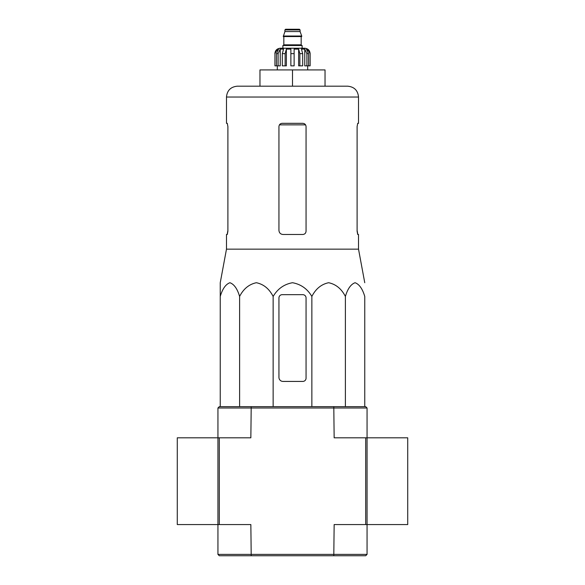 <?xml version="1.0" encoding="UTF-8"?>
<svg xmlns="http://www.w3.org/2000/svg" width="585" height="585" viewBox="0 0 585 585"><rect width="100%" height="100%" fill="white"/><g stroke="black" fill="none" stroke-linecap="round" stroke-linejoin="round"><path stroke-width="0.88" d="M364.755 406.641L364.755 296.441C362.503 288.822 359.27 284.244 355.073 282.723C350.861 284.252 347.636 288.829 345.391 296.441C341.494 288.822 335.907 284.244 328.624 282.723C321.333 284.252 315.746 288.829 311.856 296.441C307.388 288.851 300.939 284.273 292.507 282.723C284.098 284.244 277.641 288.822 273.144 296.441C269.239 288.822 263.652 284.244 256.369 282.723C249.086 284.252 243.499 288.829 239.609 296.441C237.356 288.822 234.132 284.244 229.927 282.723C225.722 284.252 222.49 288.829 220.245 296.441L220.245 282.723L220.245 296.441L220.245 282.723L226.483 249.144L358.517 249.144L364.755 282.723M302.803 381.427A3.254 3.254 0 0 0 306.057 378.173L306.057 297.926A3.254 3.254 0 0 0 302.803 294.672L282.197 294.672A3.254 3.254 0 0 0 278.943 297.926L278.943 377.362A4.066 4.066 0 0 0 283.008 381.427L302.803 381.427M220.245 294.672L220.245 406.641M226.483 249.144L226.483 234.483L227.294 234.483L227.894 231.229L227.894 126.579L227.294 123.325L226.483 123.325L226.483 97.03L358.517 97.03C357.874 90.441 354.261 86.829 347.673 86.185L237.327 86.185L259.967 86.185L259.967 69.915L292.5 69.915L292.5 86.185M227.894 230.417L227.17 234.483M306.057 231.229L306.057 126.579C305.853 124.598 304.77 123.508 302.803 123.325L282.197 123.325C280.23 123.508 279.147 124.59 278.943 126.579L278.943 230.417C279.199 232.896 280.551 234.249 283.008 234.483L302.803 234.483C304.77 234.3 305.853 233.218 306.057 231.229M358.517 249.144L358.517 234.483L357.706 234.483L357.106 231.229L357.106 126.579L357.706 123.325L357.106 126.579M358.517 97.03L358.517 123.325L357.706 123.325M357.83 234.483L357.106 230.417M292.5 69.915L325.033 69.915L325.033 86.185M239.609 296.441L239.609 406.641M273.144 296.441L273.144 406.641M311.856 296.441L311.856 406.641M345.391 296.441L345.391 406.641M334.152 554.397L367.058 554.397L365.698 555.75L333.794 555.75L334.152 524.569L365.698 524.569L365.698 437.814L334.152 437.814L333.794 406.641L365.698 406.641L367.058 407.994L217.942 407.994L217.942 524.569L217.942 437.814L177.277 437.814L177.277 524.569L217.942 524.569L217.942 554.397L334.152 554.397M217.942 554.397L219.302 555.75L251.206 555.75L250.848 524.569L217.942 524.569M251.206 555.75L333.794 555.75M217.942 407.994L219.302 406.641L251.206 406.641L250.848 437.814L217.942 437.814M367.058 407.994L367.058 437.814L365.698 437.814M367.058 554.397L367.058 524.569L365.698 524.569M367.058 524.569L367.058 437.814L407.723 437.814L407.723 524.569L367.058 524.569L367.058 437.814M219.302 524.569L219.302 437.814M251.206 406.641L333.794 406.641M302.123 48.226L302.123 45.52L282.877 45.52L282.877 48.226L280.303 48.226L304.697 48.226C307.995 48.548 309.801 50.354 310.123 53.652L307.593 49.118L306.386 49.118L308.507 53.652L308.507 65.849L306.884 65.849L306.884 53.652L308.507 53.652M284.91 29.93L300.09 29.93L299.41 29.25L285.59 29.25L284.91 29.93L284.91 31.561L283.279 36.57L301.721 36.57L301.721 36.029L283.279 36.029M300.09 29.93L300.09 31.561L284.91 31.561M278.116 65.849L278.116 53.652L280.244 49.118L280.244 65.849L274.95 65.849L274.95 53.652L277.407 49.118L277.407 50.449M276.493 65.849L276.493 53.652L278.614 49.118L277.407 49.118M290.877 53.652L294.123 53.652L294.123 65.849L290.877 65.849L290.877 49.118L286.365 49.118L285.136 53.652L286.365 49.118L286.365 65.849L282.321 65.849L282.321 53.652L283.542 49.118L280.244 49.118M294.123 53.652L294.123 49.118L298.635 49.118L299.864 53.652L302.679 53.652L301.458 49.118L304.756 49.118L306.884 53.652M307.593 50.449L307.593 49.118L310.05 53.652L310.05 65.849L310.05 53.652M302.679 53.652L302.679 65.849L299.864 65.849L299.864 53.652M310.123 53.652L310.123 65.849L308.507 65.849M274.95 65.849L274.95 53.652M285.136 65.849L285.136 53.652L282.321 53.652M298.635 49.118L298.635 65.849L299.864 65.849M304.756 49.118L304.756 65.849L306.884 65.849M279.447 124.854L305.553 124.854M301.443 36.57L283.557 36.57M301.173 36.84L301.173 44.84L283.827 44.84L283.147 45.52M276.493 53.652L278.116 53.652M226.483 97.03C227.126 90.441 230.739 86.829 237.327 86.185M300.09 31.561L301.721 36.029M283.827 36.84L283.827 44.84M301.173 44.84L301.853 45.52M274.877 53.652C275.199 50.354 277.005 48.548 280.303 48.226M277.319 65.849L277.319 69.915M307.681 65.849L307.681 69.915"/></g></svg>
